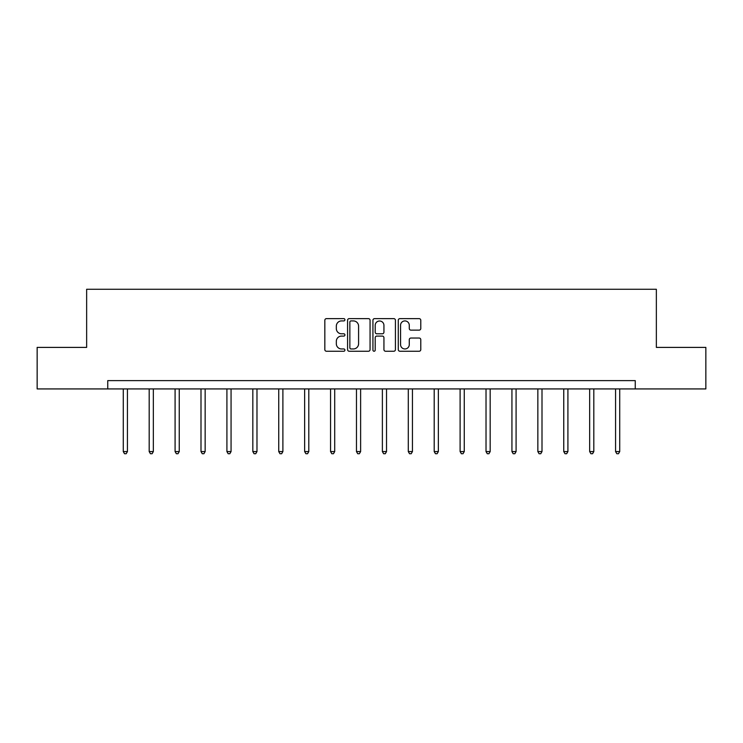 <?xml version="1.0" encoding="UTF-8"?>
<svg xmlns="http://www.w3.org/2000/svg" width="743" height="743" viewBox="0 0 743 743"><rect width="100%" height="100%" fill="white"/><g stroke="black" fill="none" stroke-linecap="round" stroke-linejoin="round"><path stroke-width="1.11" d="M344.928 319.778A1.142 1.142 0 0 0 343.786 318.636L326.465 318.636A1.635 1.635 0 0 0 324.83 320.27L324.83 349.619A1.635 1.635 0 0 0 326.465 351.244L343.786 351.244A1.142 1.142 0 0 0 344.928 350.102A1.142 1.142 0 0 0 343.786 348.959L341.539 348.959A5.22 5.22 0 0 1 336.328 343.749L336.328 341.297A5.22 5.22 0 0 1 341.539 336.087L343.786 336.087A1.142 1.142 0 0 0 344.928 334.944A1.142 1.142 0 0 0 343.786 333.802L341.539 333.802A5.22 5.22 0 0 1 336.328 328.582L336.328 326.14A5.22 5.22 0 0 1 341.539 320.92L343.786 320.92A1.142 1.142 0 0 0 344.928 319.778M419.145 330.133A1.635 1.635 0 0 0 420.779 328.499L420.779 320.27A1.635 1.635 0 0 0 419.145 318.636L399.91 318.636A1.635 1.635 0 0 0 398.276 320.27L398.276 349.619A1.635 1.635 0 0 0 399.91 351.244L419.145 351.244A1.635 1.635 0 0 0 420.779 349.619L420.779 339.672A1.635 1.635 0 0 0 419.145 338.037L410.916 338.037A1.635 1.635 0 0 0 409.282 339.672L409.282 344.603A4.365 4.365 0 0 1 404.926 348.959A4.365 4.365 0 0 1 400.561 344.603L400.561 325.285A4.365 4.365 0 0 1 404.926 320.92A4.365 4.365 0 0 1 409.282 325.285L409.282 328.499A1.635 1.635 0 0 0 410.916 330.133L419.145 330.133M107.744 388.923L37.15 388.923L37.15 347.399L86.643 347.399L86.643 289.268L656.357 289.268L656.357 347.399L705.85 347.399L705.85 388.923L635.256 388.923L635.256 380.62L107.744 380.62L107.744 388.923L635.256 388.923M370.07 320.27A1.635 1.635 0 0 0 368.444 318.636L349.201 318.636A1.635 1.635 0 0 0 347.575 320.27L347.575 349.619A1.635 1.635 0 0 0 349.201 351.244L368.444 351.244A1.635 1.635 0 0 0 370.07 349.619L370.07 320.27M374.556 318.636L393.799 318.636A1.635 1.635 0 0 1 395.425 320.27L395.425 349.619A1.635 1.635 0 0 1 393.799 351.244L385.561 351.244A1.635 1.635 0 0 1 383.936 349.619L383.936 337.712A1.635 1.635 0 0 0 382.301 336.087L376.84 336.087A1.635 1.635 0 0 0 375.206 337.712L375.206 350.102A1.142 1.142 0 0 1 374.063 351.244A1.142 1.142 0 0 1 372.93 350.102L372.93 320.27A1.635 1.635 0 0 1 374.556 318.636M351.002 320.92A1.142 1.142 0 0 0 349.86 322.063L349.86 347.826A1.142 1.142 0 0 0 351.002 348.959L353.362 348.959A5.22 5.22 0 0 0 358.581 343.749L358.581 326.14A5.22 5.22 0 0 0 353.362 320.92L351.002 320.92M383.936 325.36A4.365 4.365 0 0 0 379.571 321.004A4.365 4.365 0 0 0 375.206 325.36L375.206 332.167A1.635 1.635 0 0 0 376.84 333.802L382.301 333.802A1.635 1.635 0 0 0 383.936 332.167L383.936 325.36M123.273 388.923L123.273 451.577L127.424 451.577L127.424 388.923M127.424 451.577L126.18 453.732L124.518 453.732L123.273 451.577M149.185 388.923L149.185 451.577L153.337 451.577L153.337 388.923M153.337 451.577L152.092 453.732L150.43 453.732L149.185 451.577M175.088 388.923L175.088 451.577L179.249 451.577L179.249 388.923M179.249 451.577L177.995 453.732L176.342 453.732L175.088 451.577M201 388.923L201 451.577L205.152 451.577L205.152 388.923M205.152 451.577L203.907 453.732L202.245 453.732L201 451.577M226.912 388.923L226.912 451.577L231.064 451.577L231.064 388.923M231.064 451.577L229.819 453.732L228.157 453.732L226.912 451.577M252.824 388.923L252.824 451.577L256.976 451.577L256.976 388.923M256.976 451.577L255.731 453.732L254.069 453.732L252.824 451.577M278.736 388.923L278.736 451.577L282.888 451.577L282.888 388.923M282.888 451.577L281.643 453.732L279.981 453.732L278.736 451.577M304.649 388.923L304.649 451.577L308.8 451.577L308.8 388.923M308.8 451.577L307.556 453.732L305.893 453.732L304.649 451.577M330.561 388.923L330.561 451.577L334.712 451.577L334.712 388.923M334.712 451.577L333.468 453.732L331.805 453.732L330.561 451.577M356.473 388.923L356.473 451.577L360.624 451.577L360.624 388.923M360.624 451.577L359.371 453.732L357.717 453.732L356.473 451.577M382.376 388.923L382.376 451.577L386.527 451.577L386.527 388.923M386.527 451.577L385.283 453.732L383.629 453.732L382.376 451.577M408.288 388.923L408.288 451.577L412.439 451.577L412.439 388.923M412.439 451.577L411.195 453.732L409.532 453.732L408.288 451.577M434.2 388.923L434.2 451.577L438.351 451.577L438.351 388.923M438.351 451.577L437.107 453.732L435.444 453.732L434.2 451.577M460.112 388.923L460.112 451.577L464.264 451.577L464.264 388.923M464.264 451.577L463.019 453.732L461.357 453.732L460.112 451.577M486.024 388.923L486.024 451.577L490.176 451.577L490.176 388.923M490.176 451.577L488.931 453.732L487.269 453.732L486.024 451.577M511.936 388.923L511.936 451.577L516.088 451.577L516.088 388.923M516.088 451.577L514.843 453.732L513.181 453.732L511.936 451.577M537.848 388.923L537.848 451.577L542 451.577L542 388.923M542 451.577L540.755 453.732L539.093 453.732L537.848 451.577M563.751 388.923L563.751 451.577L567.912 451.577L567.912 388.923M567.912 451.577L566.658 453.732L565.005 453.732L563.751 451.577M589.663 388.923L589.663 451.577L593.815 451.577L593.815 388.923M593.815 451.577L592.57 453.732L590.908 453.732L589.663 451.577M615.575 388.923L615.575 451.577L619.727 451.577L619.727 388.923M619.727 451.577L618.482 453.732L616.82 453.732L615.575 451.577"/></g></svg>
